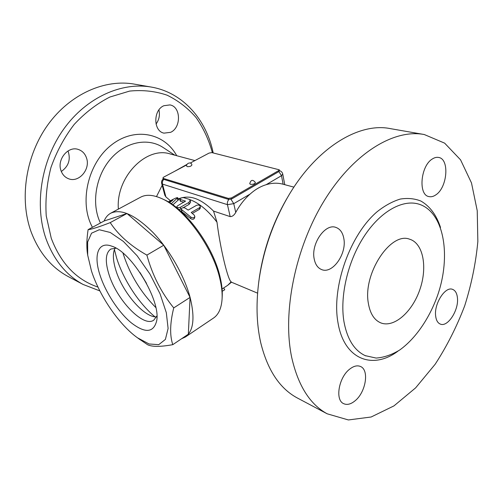 <?xml version="1.0" encoding="UTF-8"?>
<svg xmlns="http://www.w3.org/2000/svg" width="503" height="503" viewBox="0 0 503 503"><rect width="100%" height="100%" fill="white"/><g stroke="black" fill="none" stroke-linecap="round" stroke-linejoin="round"><path stroke-width="0.75" d="M222.106 298.43L222.181 297.059C222.571 291.08 221.842 284.27 219.993 276.625C212.983 245.785 185.117 208.236 163.249 199.307L162.004 198.729M293.922 187.135L282.906 184.18C277.599 182.721 271.991 182.903 266.074 184.727C260.435 186.443 255.109 189.568 250.085 194.089C244.521 199.018 239.73 205.13 235.731 212.417C234.203 215.221 232.355 216.617 230.179 216.611L213.542 211.097L216.994 222.2C220.251 248.532 228.035 280.674 231.21 281.837L231.474 282.189L227.702 285.308L231.21 281.837M181.212 208.82L178.911 209.575M183.985 202.231L180.326 201.194L179.646 199.219L185.425 201.125L177.49 205.865L176.723 206.922C177.37 207.821 178.596 207.928 180.395 207.249L188.795 202.527L190.279 200.408L189.203 199.307L183.4 197.622C181.394 197.761 180.143 198.295 179.646 199.219M190.279 200.408L190.599 202.244L189.084 204.381L183.199 207.701M194.843 216.573L194.579 218C193.774 219.49 192.473 219.692 190.668 218.604L181.904 211.757L181.168 209.204C181.702 207.789 183.017 207.399 185.117 208.047L188.153 210.097L196.541 205.331C198.553 204.671 199.817 205.098 200.339 206.62L199.609 207.67L191.215 212.473L194.277 215.146L194.843 216.573C194.039 218.057 192.718 218.233 190.882 217.095L181.168 209.204M200.339 206.62L200.251 208.211L199.502 209.286L192.316 213.404M171.642 204.023L171.473 203.545L177.729 197.736L178.578 199.666L172.869 204.872M104.121 221.006C105.599 217.409 107.812 214.806 110.754 213.19L140.645 197.17C145.964 194.34 152.774 194.718 161.073 198.308C183.633 207.5 212.524 246.439 219.78 278.341C221.697 286.245 222.452 293.28 222.049 299.448C221.351 308.465 218.509 314.664 213.524 318.047L185.393 336.997L181.558 338.758M110.754 213.19C121.085 208.487 135.112 214.863 152.837 232.317C169.36 249.513 184.28 275.625 190.103 297.424C195.107 317.896 193.536 331.087 185.393 336.997M87.654 254.964L87.415 253.349C86.478 246.74 86.705 238.837 88.094 229.651L104.196 220.968L126.989 213.505L163.745 245.225L190.065 297.405L188.336 334.193L172.781 344.668C160.646 346.888 152.277 346.925 147.675 344.769L138.444 338.494M163.745 245.225L146.882 255.109C152.359 275.084 161.312 292.683 173.736 307.905C169.976 323.027 169.656 335.281 172.781 344.668M190.065 297.405L173.736 307.905M91.477 271.01C99.607 296.148 119.374 325.013 137.526 337.821L149.089 343.983L158.747 344.662L165.393 339.424L168.103 328.465L166.323 312.696L160.048 293.783L149.907 273.99L137.137 255.788L123.348 241.409L110.232 232.468L99.273 229.745L91.54 233.185L87.629 242.037L87.685 255.14L91.477 271.01M88.094 229.651C91.508 229.355 98.884 227.01 110.226 222.615C118.381 235.09 130.604 245.923 146.882 255.109M126.989 213.505L110.226 222.615M100.066 275.304C93.319 255.247 98.003 240.924 111.76 246.168C131.516 251.833 160.916 300.605 156.703 320.719C153.654 332.86 145.147 333.539 131.189 322.756C118.532 312.25 105.68 292.601 100.066 275.304M156.917 315.953L153.723 320.204C143.229 327.862 116.35 299.417 108.83 273.984C104.926 261.095 105.592 252.783 110.823 249.048L116.074 248.205M156.515 316.903C144.04 317.569 122.336 292.105 115.778 269.935C112.848 260.34 112.603 253.066 115.042 248.117M154.974 316.815C138.897 303.605 123.141 279.328 116.57 257.819L114.407 249.519M155.811 307.547C140.777 292.312 129.919 274.462 123.254 253.984L122.99 253.11M146.543 283.39L140.029 272.576M223.646 287.961L224.753 289.734L222.225 291.287M177.729 197.736C177.251 197.465 175.761 197.975 173.271 199.251L168.254 201.892M168.486 202.03L172.856 200.087L169.574 202.69M228.381 198.408L228.607 199.421L231.764 198.911L231.537 197.905L228.381 198.408L163.255 178.389L162.853 178.062L163.626 177.157L186.732 164.915M228.607 199.421L163.506 179.32L163.255 178.389M162.853 178.062L163.506 179.32M278.643 170.611L278.832 171.598L279.461 170.781L279.272 169.8L278.643 170.611L231.537 197.905M278.832 171.598L231.764 198.911M190.209 163.079L209.103 153.069L211.851 152.604L279.272 169.8M187.305 166.65L186.732 166.223C185.708 163.513 191.392 161.155 191.888 164.946C191.272 166.204 189.744 166.77 187.305 166.65M250.5 184.331L249.739 183.746C250.852 179.69 252.739 179.288 255.411 182.526C254.801 183.922 253.16 184.526 250.5 184.331M170.448 200.722L165.902 196.918L164.808 195.195L161.677 183.457L162.488 184.104C162.111 182.338 162.532 180.766 163.758 179.395M213.542 211.097C204.922 202.552 196.912 197.918 189.505 197.207C185.607 196.868 181.86 197.44 178.251 198.918M288.131 196.428L286.1 199.886C272.576 223.722 263.71 249.205 259.51 276.342L258.712 282.29M298.235 398.464L296.908 397.76C279.536 388.247 267.47 369.9 260.73 342.725C256.354 323.391 255.87 301.869 259.29 278.146C263.679 249.79 272.94 223.15 287.075 198.245C315.456 148.222 358.758 122.003 390.491 128.655L423.419 134.383M291.765 357.715C282.145 312.853 295.098 247.929 324.385 200.439C353.672 152.862 394.189 128.724 424.287 134.534L444.646 143.148L460.566 159.847L471.493 182.947L477.234 210.726L477.85 241.49C475.844 262.95 471.462 284.384 464.709 305.78C456.73 326.743 446.884 346.227 435.164 364.241L415.641 387.851L393.968 405.883L371.145 417L348.39 419.955L327.176 413.799C309.967 404.374 298.166 385.682 291.765 357.715M314.186 258.926C310.835 243.76 325.271 223.099 335.891 227.413C340.147 228.947 342.801 232.707 343.857 238.686C346.863 253.958 332.439 274.33 321.631 269.577C317.777 268.017 315.293 264.471 314.186 258.926M432.322 158.992C434.51 157.571 436.617 157.055 438.641 157.452C449.751 158.929 447.393 187.638 435.805 194.887C433.429 196.535 431.134 197.094 428.914 196.579C418.068 195.013 420.539 165.883 432.322 158.992M457.434 297.851C458.95 310.1 447.689 327.541 440.301 324.077C437.723 322.995 436.17 320.285 435.648 315.959C433.919 303.743 445.293 286.062 452.568 289.363C455.341 290.445 456.957 293.28 457.434 297.851M355.036 400.822C350.811 404.286 346.988 405.217 343.562 403.613C334.86 399.96 338.783 377.332 349.667 369.152C353.697 365.995 357.325 365.115 360.538 366.511C369.466 370.026 365.8 392.296 355.036 400.822M343.989 321.819C347.259 339.248 354.338 350.522 365.222 355.64L376.106 358.067C383.883 357.514 391.743 354.829 399.678 350.019C415.352 338.821 429.103 318.864 437.371 296.028C451.681 255.65 444.023 210.883 417.993 203.885C401.627 199.509 379.664 212.096 363.631 237.089C347.598 262.044 339.701 296.695 343.989 321.819M368.347 303.234C362.738 273.632 390.806 231.323 409.719 239.246C423.35 243.339 427.669 267.483 419.791 289.778C412.139 312.156 393.818 328.258 380.652 322.825C374.169 320.009 370.07 313.476 368.347 303.234M118.375 209.103C115.652 177.094 146.436 145.795 170.492 154.037L194.913 160.589M97.984 287.1C76.393 279.75 60.813 263.465 51.249 238.227L46.238 215.881C45.207 199.88 46.779 183.771 50.941 167.543C56.556 151.724 64.302 137.357 74.18 124.442C85.026 112.766 96.928 103.624 109.899 97.022L129.629 91.087C142.833 89.779 155.345 91.156 167.166 95.218C178.32 100.675 188.003 108.176 196.22 117.733C203.457 128.215 208.846 139.878 212.392 152.736M170.618 132.327L163.997 133.138C153.233 131.264 153.019 110.119 163.871 105.718L169.92 104.913C180.998 106.548 181.407 127.687 170.618 132.327M86.566 158.131C90.578 169.392 78.782 183.054 68.54 178.735C64.906 177.308 62.378 174.566 60.957 170.504C56.789 159.407 68.27 145.688 78.342 149.466C82.373 150.85 85.114 153.742 86.566 158.131M213.197 152.937C206.519 119.94 183.293 92.747 151.705 87.145C122.04 81.662 86.604 97.161 63.806 128.957C41.026 160.715 34.16 205.406 46.106 239.044C53.909 260.089 66.239 275.223 83.089 284.447L99.883 290.923M150.843 86.994L134.641 84.177C105.246 78.751 70.338 93.759 48.011 124.625C25.71 155.452 19.152 198.911 31.085 231.789C38.876 252.355 51.117 267.212 67.817 276.354L83.083 284.447M61.316 171.479C68.634 166.311 70.873 159.464 68.031 150.938M156.037 124.09C159.111 119.827 160.073 115.093 158.935 109.893M178.288 199.006L180.156 198.54M189.688 199.572C198.905 202.872 208.009 210.417 216.994 222.2M178.068 200.37L177.251 198.415M171.919 200.848L171.73 200.452M190.668 218.604L190.882 217.095M199.502 209.286L199.609 207.67M181.904 211.757L181.728 209.958M180.696 209.11L180.395 207.249M189.084 204.381L188.795 202.527M180.734 201.426L180.087 199.465M185.293 201.451L185.167 200.886M228.878 199.484C227.582 201.005 227.105 202.728 227.444 204.658L233.757 203.652L230.952 199.27M235.731 212.417L233.757 203.652L250.085 194.089M266.074 184.727L281.498 175.698L282.743 174.063C282.328 172.322 281.265 171.196 279.555 170.68L279.555 170.68M278.888 171.567L281.498 175.698L283.132 184.243M165.902 196.918L162.488 184.104L227.444 204.658L230.179 216.611M440.509 227.438C436.447 215.032 429.908 206.236 420.898 201.055C414.591 198.54 407.719 197.874 400.3 199.062C392.686 201.351 385.034 205.52 377.338 211.556C350.063 234.448 331.42 286.999 337.978 322.63C344.021 359.695 372.817 370.089 398.018 351.113M156.496 196.572L162.167 185.305M174.547 171.372L186.909 164.431M100.443 222.992C91.225 204.275 95.482 176.408 110.534 159.03C125.524 141.55 148.253 137.357 163.462 147.725L174.868 155.213M176.723 155.71C164.343 132.823 134.288 126.567 111.081 145.273C87.685 163.657 78.946 202.954 92.445 227.306M222.075 288.986L227.702 285.308M137.526 337.821L140.306 339.852M87.685 255.14L87.415 253.349M112.257 246.357L111.76 246.168M156.766 320.185L156.703 320.719M176.93 207.94L176.723 206.922M257.586 293.167L231.462 282.196M163.148 179.093C161.777 180.25 161.293 181.702 161.677 183.457M284.761 184.676L282.743 174.063M259.51 276.342L259.29 278.146M286.1 199.886L287.075 198.245M327.176 413.799L296.908 397.76M365.216 355.64L365.838 355.917"/></g></svg>
